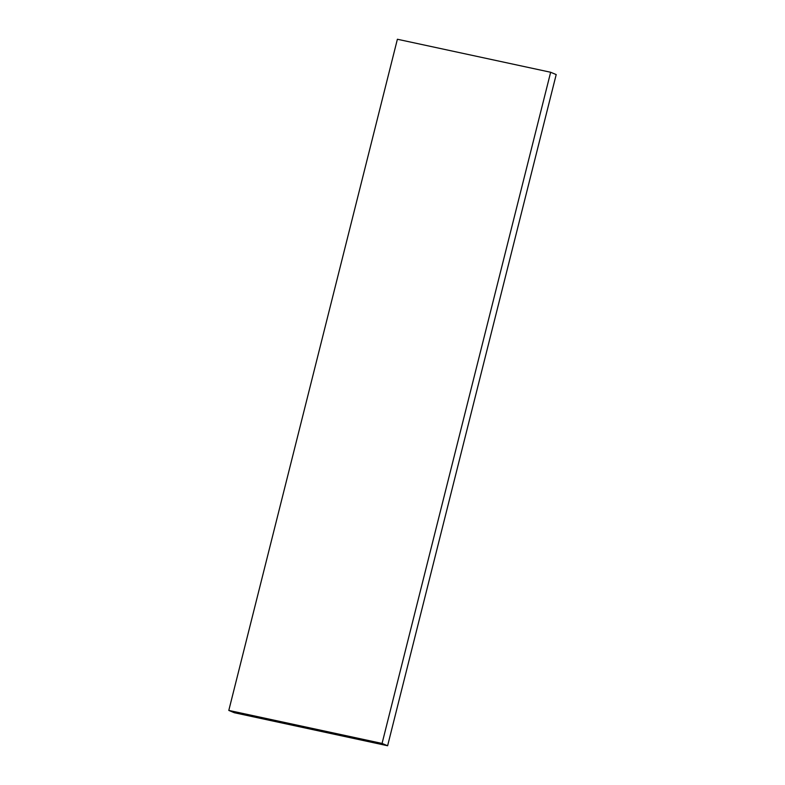 <?xml version="1.0" encoding="UTF-8"?>
<svg xmlns="http://www.w3.org/2000/svg" width="785" height="785" viewBox="0 0 785 785"><rect width="100%" height="100%" fill="white"/><g stroke="black" fill="none" stroke-linecap="round" stroke-linejoin="round"><path stroke-width="1.18" d="M382.069 743.434L228.798 710.425L234.352 712.741L387.613 745.75L382.069 743.434L550.648 72.259L397.387 39.25L228.798 710.425M387.613 745.75L556.202 74.575L550.648 72.259"/></g></svg>
